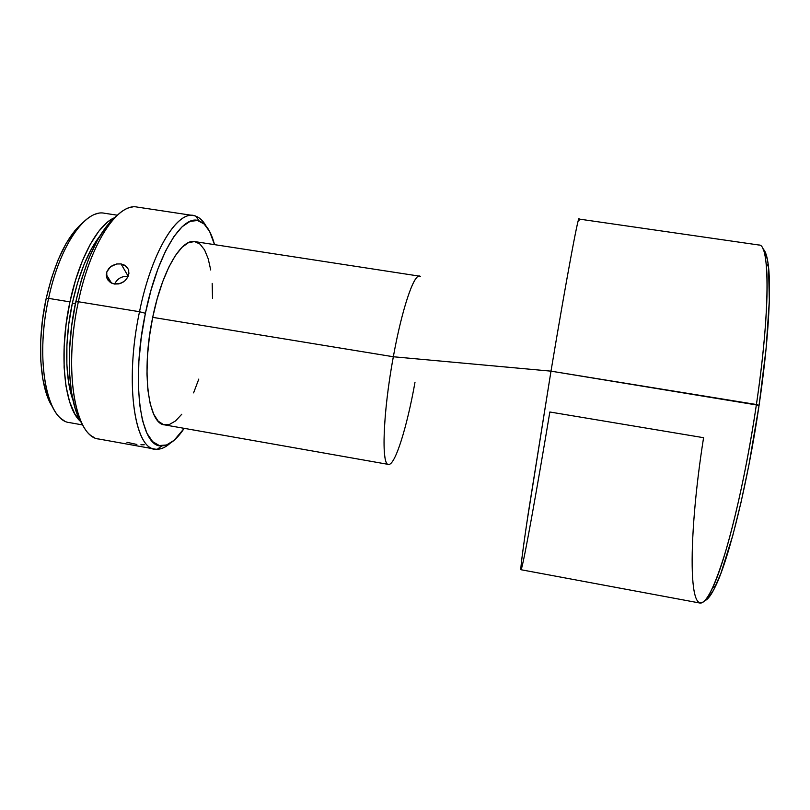 <?xml version="1.0" encoding="UTF-8"?>
<svg xmlns="http://www.w3.org/2000/svg" width="810" height="810" viewBox="0 0 810 810"><rect width="100%" height="100%" fill="white"/><g stroke="black" fill="none" stroke-linecap="round" stroke-linejoin="round"><path stroke-width="1.21" d="M768.498 266.703L766.179 263.665C768.984 288.502 765.572 342.832 756.408 404.514L759.071 405.365C768.062 344.746 771.353 291.266 768.498 266.703C767.364 256.74 765.501 250.796 762.909 248.873M51.85 405.871L46.575 394.207L42.819 379.12L40.804 361.159L40.682 341.111L42.484 319.909L46.16 298.556L51.506 278.093L58.259 259.483L66.076 243.587L74.56 231.042L83.096 222.466C67.25 235.74 54.938 261.103 46.16 298.556L48.59 298.384C58.431 251.606 80.342 216.189 98.293 213.405M116.488 216.047C99.336 230.212 85.769 258.835 75.765 301.907L78.357 301.745L139.502 311.728L145.405 313.278C157.332 253.824 182.847 213.536 199.138 220.927C205.922 223.58 211.056 231.478 214.518 244.63L209.598 231.427L204.09 223.975L197.539 220.502L190.117 221.363L182.118 226.76L173.826 236.682L165.625 250.918L157.899 268.971L151.035 290.081L145.405 313.278L141.284 337.446L138.885 361.371L138.318 383.879L139.563 403.906L142.509 420.592L146.964 433.299L152.644 441.652L159.276 445.53L166.536 444.994L174.109 440.306L184.184 428.338C176.671 439.678 169.27 445.51 161.99 445.834C140.94 448.932 130.471 382.948 145.405 313.278L139.502 311.728C151.389 252.781 176.458 211.451 193.458 215.561C198.369 216.391 202.591 219.905 206.105 226.091C203.158 220.907 199.706 217.596 195.747 216.138C178.727 208.221 151.956 249.844 139.502 311.728L78.357 301.745C89.414 248.498 113.43 208.899 132.182 207.107M140.889 444.801L144.231 444.771M126.947 442.3L136.88 444.457M123.393 281.961L118.827 283.905L114.433 284.047L110.504 282.568L106.778 277.941L106.778 271.978L110.494 266.774L116.64 263.989L121.054 263.918L124.932 265.305L128.375 269.274M128.729 270.378L128.476 275.44L126.37 279.258M106.333 275.997L106.778 271.978L108.894 268.312L112.367 265.518L116.64 263.989L121.054 263.918L128.182 276.25L121.054 263.918L126.481 266.49L128.517 269.639L128.911 273.456L127.636 277.384L124.861 280.827L120.994 283.237L114.433 284.047L110.504 282.568L107.649 279.733M420.42 276.534C415.024 270.904 402.357 306.555 393.336 356.754L550.992 371.152L528.211 513.55C522.683 550.638 520.283 569.359 520.992 569.724L699.931 603.035C706.32 604.007 715.119 586.035 726.307 549.099C737.09 512.224 748.551 457.65 756.408 404.514C745.058 482.375 725.993 559.963 712.668 587.685C687.093 641.793 687.042 541.951 703.576 437.694L549.848 411.996C537.587 485.635 524.941 556.48 521.63 568.174C519.716 574.806 521.438 559.73 526.814 522.936L550.992 371.152L756.408 404.514C770.34 311.334 769.834 243.83 759.051 245.035L578.907 219.044C578.117 216.27 566.149 280.432 550.992 371.152C567.891 269.973 580.203 205.416 579.008 220.725M415.014 382.199C407.096 426.84 395.047 465.902 388.466 464.413C381.176 465.284 382.978 412.574 393.336 356.754C401.882 309.258 413.829 274.084 419.55 276.159L194.775 241.603C181.379 238.393 161.909 271.37 152.705 317.348L393.336 356.754L152.705 317.348L157.191 298.758L162.658 281.779L168.824 267.158L175.395 255.514L182.078 247.242L188.568 242.585L194.623 241.572L200.019 244.104L204.586 249.925L208.18 258.694L210.732 269.993M193.458 215.561L137.153 207.077C117.835 202.632 90.447 243.284 78.357 301.745C63.109 370.575 75.411 437.643 98.85 439.02L154.892 449.094C134.177 448.234 124.608 381.176 139.502 311.728C123.92 384.254 135.169 452.75 157.241 449.287C161.463 449.175 165.797 447.15 170.252 443.181C164.936 447.92 159.813 449.884 154.892 449.094M72.374 303.072L75.421 303.568L72.374 303.072L77.547 282.892L84.027 264.526L91.479 248.812L99.995 235.801C88.189 251.11 78.975 273.527 72.374 303.072C64.506 339.38 64.982 378.392 72.9 399.877L68.607 382.381L66.865 364.723L66.906 344.989L68.769 324.111L72.374 303.072M117.379 215.207L104.348 213.232C85.546 209.02 59.596 245.774 48.59 298.384L69.944 301.877C78.985 258.673 97.919 224.431 114.402 217.769M114.402 217.758L107.679 221.96L98.881 231.113L90.305 244.256L82.367 260.911L75.462 280.422L69.944 301.877L66.106 324.253L64.142 346.467L64.111 367.436L65.995 386.167L69.64 401.882L74.824 413.971L80.737 421.585C64.334 408.108 58.452 353.97 69.944 301.877L48.59 298.384C34.668 360.217 47.041 421.068 69.761 422.648L82.731 424.966M80.686 421.504L75.239 408.716L71.422 392.01L69.468 372.023L69.538 349.626L71.665 325.863L75.765 301.907L81.638 278.944L88.978 258.096L97.392 240.317L106.454 226.344L115.719 216.655M212.179 283.368L212.514 298.323M198.804 379.08L193.59 392.88M181.764 414.254L175.527 420.947L169.361 424.501L163.498 424.622L158.193 421.18L153.677 414.143L150.184 403.663L147.896 390.086L146.964 373.906L147.471 355.833L149.415 336.676L152.705 317.348C141.193 371.314 148.25 424.065 164.511 424.865L388.466 464.413M764.306 250.422L767.495 259.828L768.568 267.33L769.328 300.692L766.128 348.32L759.071 405.365L550.992 371.152L393.336 356.754C382.442 415.408 381.186 469.344 389.408 464.332M704.811 600.645C707.889 599.653 711.565 594.631 715.837 585.559C729.121 558.151 747.944 481.889 759.071 405.365L748.926 464.889L741.069 502.19L732.868 535.218L720.89 573.379L713.691 589.903L707.474 598.914M114.615 284.067C117.328 278.559 121.834 275.997 128.122 276.382C121.834 275.997 117.328 278.559 114.615 284.067M94.152 437.4C73.487 428.986 64.365 365.138 78.357 301.745L75.765 301.907C64.861 351.803 68.354 404.554 82.164 423.883M64.091 420.532C44.692 411.156 36.106 354.142 48.59 298.384L46.16 298.556C36.501 342.154 39.832 388.608 52.609 407.076M195.747 216.138L199.138 220.927M111.578 283.166L106.292 274.519M157.241 449.287L161.99 445.834M712.668 587.685L715.837 585.559"/></g></svg>
